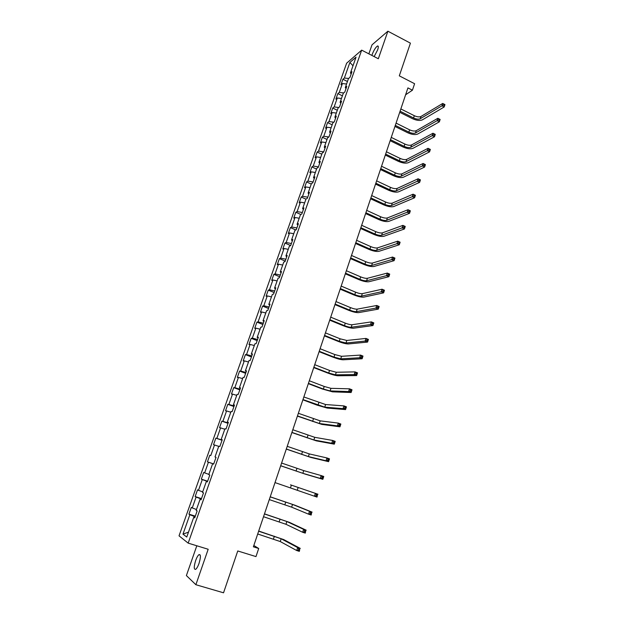 <?xml version="1.0" encoding="UTF-8"?>
<svg xmlns="http://www.w3.org/2000/svg" width="624" height="624" viewBox="0 0 624 624"><rect width="100%" height="100%" fill="white"/><g stroke="black" fill="none" stroke-linecap="round" stroke-linejoin="round"><path stroke-width="0.94" d="M199.025 563.41C200.881 557.107 200.858 554.19 198.947 554.658C197.839 555.563 196.739 557.528 195.655 560.547C193.783 566.834 193.807 569.751 195.725 569.314C196.833 568.402 197.933 566.436 199.025 563.41M374.15 56.597L377.645 49.897C378.589 46.979 378.518 45.692 377.442 46.028C375.617 47.369 373.87 50.17 372.2 54.436L371.888 55.419M196.81 545.774L186.389 575.57L195.881 584.719L223.54 592.8L237.76 550.961L255.98 556.592L258.703 548.48L253.828 545.501M346.632 63.203L179.033 535.837L188.175 543.13L361.678 50.138L346.632 63.203M361.678 50.138L378.331 58.757L387.886 31.2L372.013 44.842L368.854 53.851M387.886 31.2L410.42 43.157L399.305 75.839L414.601 83.717L412.425 90.199L407.932 87.898L253.383 546.819L258.703 548.48M194.828 517.507L193.736 517.273L194.688 517.897L197.145 510.931L196.178 510.338L200.078 499.286L201.061 499.824L203.494 492.913L202.504 492.398L206.372 481.439L207.379 481.9L209.797 475.043L208.783 474.614L212.62 463.741L213.642 464.116L212.62 463.741M193.736 517.273L186.755 537.053L182.98 534.136L189.844 514.73L188.932 514.137L195.304 516.157M213.642 464.116L216.044 457.314L215.007 456.971L218.806 446.183L219.859 446.48L222.238 439.741L221.177 439.475L224.952 428.774L226.028 428.992L228.384 422.308L227.3 422.113L231.044 411.505L232.144 411.645L234.476 405.007L233.376 404.898L237.089 394.376L238.204 394.438L240.529 387.855L239.398 387.816L243.079 377.38L244.218 377.372L246.519 370.843L245.372 370.874L249.023 360.524L250.193 360.438L252.47 353.964L251.3 354.073L254.927 343.793L256.113 343.645L258.375 337.217L257.182 337.397L260.777 327.202L261.986 326.976L264.233 320.603L263.016 320.861L266.581 310.744L267.805 310.448L270.036 304.13L268.804 304.45L272.345 294.411L273.593 294.052L275.8 287.773L274.552 288.171L278.062 278.21L279.326 277.781L281.518 271.557L280.246 272.017L283.733 262.135L285.012 261.635L287.188 255.458L285.901 255.988L289.357 246.184L290.659 245.622L292.82 239.491L291.509 240.084L294.941 230.357L296.26 229.726L298.405 223.649L297.079 224.305L300.479 214.656L301.821 213.962L303.943 207.925L302.601 208.642L305.978 199.072L307.336 198.315L309.442 192.325L308.084 193.105L311.431 183.604L312.811 182.785L314.902 176.842L313.521 177.684L316.844 168.254L318.24 167.38L320.315 161.483L318.919 162.38L322.218 153.028L323.63 152.084L325.689 146.234L324.277 147.194L327.553 137.912L328.973 136.913L331.024 131.11L329.589 132.124L332.842 122.905L334.285 121.852L336.313 116.087L334.87 117.172L338.091 108.022L339.55 106.907L341.57 101.189L340.103 102.32L343.309 93.241L344.783 92.071L346.78 86.401L345.298 87.586L348.481 78.577L349.97 77.353L351.952 71.721L350.462 72.961L356.039 57.151L349.869 62.47L344.362 78.039L342.927 79.24L340.977 84.739L342.404 83.569L339.269 92.446L337.849 93.584L335.884 99.13L337.295 98.007L334.136 106.946L332.732 108.038L330.751 113.623L332.147 112.554L328.965 121.563L327.577 122.593L325.58 128.224L326.96 127.21L323.755 136.282L322.382 137.264L320.369 142.935L321.742 141.976L318.505 151.117L317.148 152.038L315.128 157.755L316.477 156.85L313.217 166.062L311.875 166.928L309.839 172.676L311.173 171.834L307.889 181.116L306.563 181.919L304.512 187.723L305.83 186.935L302.523 196.287L301.213 197.036L299.146 202.878L300.448 202.153L297.118 211.567L295.823 212.254L293.74 218.143L295.027 217.48L291.665 226.972L290.394 227.596L288.296 233.524L289.559 232.924L286.174 242.486L284.918 243.056L282.805 249.031L284.053 248.485L280.644 258.125L279.404 258.625L277.274 264.646L278.499 264.17L275.067 273.881L273.85 274.318L271.697 280.387L272.906 279.973L269.451 289.762L268.25 290.137L266.081 296.252L267.275 295.901L263.788 305.76L262.603 306.072L260.426 312.234L261.596 311.945L258.079 321.89L256.916 322.132L254.717 328.341L255.871 328.123L252.33 338.138L251.191 338.317L248.976 344.573L250.107 344.425L246.535 354.518L245.411 354.627L243.181 360.929L244.288 360.851L240.692 371.03L239.593 371.062L237.338 377.419L238.43 377.411L234.803 387.668L233.727 387.629L231.457 394.04L232.526 394.103L228.868 404.438L227.815 404.329L225.529 410.787L226.574 410.927L222.885 421.34L221.855 421.161L219.547 427.674L220.576 427.877L216.856 438.383L215.842 438.126L213.525 444.686L214.523 444.974L210.779 455.559L209.789 455.224L207.449 461.838L208.432 462.205L204.656 472.875L203.689 472.462L201.326 479.131L202.285 479.567L198.479 490.331L197.535 489.84L195.156 496.564L196.092 497.078L192.254 507.928L191.326 507.359L188.932 514.137M201.154 499.551L200.078 499.286M192.254 507.928L196.474 509.512M196.092 497.078L201.341 499.013M207.433 481.744L206.372 481.439M198.479 490.331L202.699 491.86M202.285 479.567L207.542 481.439M204.656 472.875L208.868 474.357M208.432 462.205L213.681 464.006M216.037 457.33L215.007 456.971M210.779 455.559L209.789 455.224M214.523 444.974L218.743 446.371M222.191 439.865L221.177 439.475M216.856 438.383L222.113 440.107M220.576 427.877L224.788 429.234M228.298 422.542L227.3 422.113M222.885 421.34L228.134 423.002M226.574 410.927L230.786 412.23M234.359 405.358L233.376 404.898M228.868 404.438L234.117 406.037M232.526 394.103L236.738 395.359M240.365 388.315L239.398 387.816M234.803 387.668L240.045 389.204M238.43 377.411L242.642 378.62M246.324 371.405L245.372 370.874M240.692 371.03L245.934 372.512M244.288 360.851L248.5 362.014M252.236 354.627L251.3 354.073M246.535 354.518L251.776 355.945M250.107 344.425L254.311 345.54M258.102 337.99L257.182 337.397M252.33 338.138L257.564 339.511M255.871 328.123L260.075 329.191M263.921 321.485L263.016 320.861M258.079 321.89L263.312 323.201M261.596 311.945L265.801 312.975M269.693 305.105L268.804 304.45M263.788 305.76L269.014 307.024M267.275 295.901L271.471 296.884M275.418 288.85L274.552 288.171M269.451 289.762L274.677 290.963M272.906 279.973L277.111 280.917M281.104 272.727L280.246 272.017M275.067 273.881L280.293 275.036M278.499 264.17L282.695 265.067M286.744 256.729L285.901 255.988M280.644 258.125L285.862 259.225M284.053 248.485L288.241 249.343M292.336 240.856L291.509 240.084M286.174 242.486L291.392 243.532M289.559 232.924L293.748 233.743M297.89 225.1L297.079 224.305M291.665 226.972L296.884 227.963M295.027 217.48L299.208 218.252M303.404 209.469L302.601 208.642M297.118 211.567L302.328 212.511M300.448 202.153L304.629 202.886M308.864 193.963L308.084 193.105M302.523 196.287L307.733 197.184M305.83 186.935L310.011 187.629M314.293 178.565L313.521 177.684M307.889 181.116L313.1 181.966M311.173 171.834L315.354 172.497M319.675 163.293L318.919 162.38M313.217 166.062L318.419 166.858M316.477 156.85L320.65 157.466M325.018 148.138L324.277 147.194M318.505 151.117L323.708 151.866M321.742 141.976L325.915 142.553M330.322 133.091L329.589 132.124M323.755 136.282L328.879 136.976M326.96 127.21L331.133 127.756M335.587 118.154L334.87 117.172M328.965 121.563L333.84 122.179M332.147 112.554L336.313 113.061M340.813 103.334L340.103 102.32M334.136 106.946L338.777 107.5M337.295 98.007L341.461 98.475M345.992 88.624L345.298 87.586M339.269 92.446L343.707 92.929M342.404 83.569L346.57 83.998M351.14 74.022L350.462 72.961M344.362 78.039L348.605 78.468M349.869 62.47L353.005 65.754M195.881 584.719L208.182 549.26L188.175 543.13M405.616 94.778L412.425 90.199M182.98 534.136L188.479 532.155M189.844 514.73L195.101 516.734M342.927 79.24L347.443 81.51M337.849 93.584L342.389 95.839M332.732 108.038L337.295 110.276M327.577 122.593L332.171 124.816M322.382 137.264L326.999 139.464M317.148 152.038L321.797 154.222M311.875 166.928L316.555 169.088M306.563 181.919L311.267 184.072M301.213 197.036L305.947 199.165M295.823 212.254L300.823 214.477M290.394 227.596L295.784 229.952M284.918 243.056L290.69 245.536M279.404 258.625L285.207 261.082M273.85 274.318L279.685 276.752M268.25 290.137L274.123 292.539M262.603 306.072L268.515 308.451M256.916 322.132L262.86 324.488M251.191 338.317L257.166 340.642M245.411 354.627L251.425 356.928M239.593 371.062L245.645 373.339M233.727 387.629L239.811 389.875M227.815 404.329L233.938 406.544M221.855 421.161L228.017 423.345M215.842 438.126L222.043 440.287M207.449 461.838L213.704 463.96M201.326 479.131L207.62 481.213M195.156 496.564L201.482 498.615M400.085 111.205L413.572 117.967C416.325 119.2 418.54 119.465 420.209 118.755L441.94 105.815L442.72 103.444L444.967 104.598L444.194 106.969L422.378 119.847C419.866 120.9 416.551 120.502 412.433 118.654L399.719 112.289M400.85 108.935L414.32 115.705C417.082 116.945 419.289 117.203 420.958 116.493L442.72 103.444L443.836 104.107L443.524 105.05L444.421 105.518L444.733 104.567L443.836 104.107M444.421 105.518L444.194 106.969L441.94 105.815L443.524 105.05M395.304 125.401L408.86 132.109C411.637 133.341 413.852 133.622 415.514 132.951L437.089 120.674L437.869 118.287L440.138 119.434L439.358 121.82L417.69 134.035C415.194 135.026 411.879 134.605 407.729 132.764L394.953 126.446M396.076 123.115L409.617 129.839C412.386 131.063 414.601 131.344 416.27 130.673L437.869 118.287L438.984 118.966L438.672 119.925L439.577 120.385L439.889 119.426L438.984 118.966M439.577 120.385L439.358 121.82L437.089 120.674L438.672 119.925M390.491 139.698L404.126 146.359C406.91 147.576 409.126 147.88 410.779 147.256L432.198 135.642L432.986 133.24L435.263 134.378L434.483 136.781L412.963 148.325C410.483 149.253 407.16 148.801 403.003 146.975L390.148 140.704M391.264 137.397L404.882 144.066C407.667 145.291 409.882 145.587 411.536 144.955L432.986 133.24L434.093 133.942L433.781 134.909L434.694 135.361L435.006 134.394L434.093 133.942M434.694 135.361L434.483 136.781L432.198 135.642L433.781 134.909M385.64 154.097L399.344 160.703C402.145 161.92 404.368 162.24 406.006 161.663L427.276 150.727L428.064 148.301L430.357 149.432L429.569 151.858L408.213 162.724C405.74 163.582 402.418 163.106 398.237 161.288L385.312 155.072M386.42 151.78L400.117 158.402C402.909 159.619 405.132 159.931 406.778 159.346L428.064 148.301L429.172 149.027L428.86 150.002L429.772 150.454L430.092 149.479L429.172 149.027M429.772 150.454L429.569 151.858L427.276 150.727L428.86 150.002M380.757 168.605L394.54 175.157C397.348 176.366 399.571 176.701 401.209 176.171L422.308 165.929L423.111 163.48L425.412 164.603L424.616 167.045L403.416 177.224C400.967 178.019 397.636 177.512 393.432 175.703L380.445 169.533M381.545 166.273L395.312 172.832C398.12 174.041 400.343 174.377 401.981 173.839L423.111 163.48L424.211 164.237L423.891 165.212L424.819 165.664L425.139 164.681L424.211 164.237M424.819 165.664L424.616 167.045L422.308 165.929L423.891 165.212M375.835 183.214L389.696 189.712C392.519 190.921 394.742 191.272 396.365 190.78L417.308 181.241L418.111 178.776L420.428 179.891L419.632 182.348L398.596 191.825C396.154 192.559 392.824 192.02 388.596 190.226L375.539 184.103M376.623 180.866L390.476 187.372C393.299 188.581 395.522 188.932 397.145 188.432L418.111 178.776L419.211 179.556L418.891 180.539L419.819 180.983L420.139 180.001L419.211 179.556M419.819 180.983L419.632 182.348L417.308 181.241L418.891 180.539M370.874 197.933L384.813 204.376C387.652 205.577 389.883 205.951 391.498 205.507L412.269 196.677L413.08 194.189L415.412 195.289L414.601 197.769L393.736 206.544C391.31 207.199 387.972 206.638 383.729 204.851L370.594 198.783M371.678 195.569L385.601 202.02C388.432 203.221 390.663 203.588 392.278 203.135L413.08 194.189L414.18 194.992L413.852 195.983L414.788 196.427L415.108 195.429L414.18 194.992M414.788 196.427L414.601 197.769L412.269 196.677L413.852 195.983M365.882 212.761L379.899 219.149C382.754 220.334 384.985 220.732 386.584 220.334L407.191 212.222L408.002 209.726L410.35 210.811L409.539 213.314L388.838 221.356C386.428 221.957 383.089 221.364 378.823 219.586L365.617 213.572M366.686 210.382L380.687 216.778C383.542 217.963 385.772 218.353 387.371 217.948L408.002 209.726L409.102 210.553L408.775 211.552L409.711 211.988L410.038 210.982L409.102 210.553M409.711 211.988L409.539 213.314L407.191 212.222L408.775 211.552M360.851 227.698L374.946 234.023C377.816 235.209 380.047 235.622 381.638 235.271L402.067 227.893L402.893 225.373L405.249 226.457L404.43 228.977L383.9 236.285C381.506 236.816 378.167 236.192 373.877 234.421L360.594 228.462M361.663 225.303L375.742 231.637C378.612 232.822 380.843 233.228 382.434 232.869L402.893 225.373L403.985 226.223L403.658 227.237L404.602 227.666L404.929 226.66L403.985 226.223M404.602 227.666L404.43 228.977L402.067 227.893L403.658 227.237M355.789 242.744L369.962 249.015C372.84 250.193 375.071 250.63 376.662 250.318L396.911 243.688L397.738 241.153L400.117 242.221L399.29 244.756L378.932 251.324C376.553 251.784 373.207 251.129 368.901 249.374L355.547 243.469M356.6 240.326L370.765 246.605C373.643 247.783 375.874 248.212 377.458 247.9L397.738 241.153L398.83 242.026L398.502 243.04L399.446 243.469L399.781 242.455L398.83 242.026M399.446 243.469L399.29 244.756L396.911 243.688L398.502 243.04M350.68 257.907L364.939 264.116C367.832 265.286 370.063 265.738 371.639 265.481L391.716 259.607L392.551 257.049L394.937 258.102L394.103 260.66L373.932 266.479C371.561 266.861 368.215 266.175 363.886 264.428L350.454 258.586M351.499 255.466L365.742 261.69C368.636 262.86 370.874 263.312 372.45 263.039L392.551 257.049L393.635 257.946L393.299 258.976L394.259 259.397L394.594 258.375L393.635 257.946M394.259 259.397L394.103 260.66L391.716 259.607L393.299 258.976M345.54 273.179L359.876 279.326C362.786 280.488 365.024 280.964 366.584 280.753L386.474 275.644L387.317 273.07L389.719 274.115L388.877 276.689L368.885 281.744C366.538 282.048 363.184 281.338 358.831 279.599L345.329 273.811M346.367 270.722L360.688 276.877C363.597 278.039 365.836 278.515 367.396 278.296L387.317 273.07L388.401 273.998L388.066 275.028L389.025 275.449L389.36 274.412L388.401 273.998M389.025 275.449L388.877 276.689L386.474 275.644L388.066 275.028M340.361 288.561L354.775 294.645C357.7 295.799 359.939 296.299 361.491 296.135L381.194 291.814L382.044 289.216L384.454 290.246L383.612 292.851L363.808 297.118C361.475 297.352 358.121 296.611 353.746 294.879L340.158 289.154M341.188 286.088L355.594 292.18C358.519 293.342 360.758 293.834 362.31 293.662L382.044 289.216L383.12 290.168L382.785 291.213L383.752 291.626L384.088 290.581L383.12 290.168M383.752 291.626L383.612 292.851L381.194 291.814L382.785 291.213M335.135 304.067L349.635 310.089C352.576 311.236 354.814 311.75 356.359 311.641L375.874 308.108L376.724 305.487L379.158 306.509L378.3 309.13L358.691 312.608C356.366 312.772 353.012 311.992 348.621 310.276L334.955 304.606M335.977 301.571L350.462 307.601C353.402 308.755 355.641 309.27 357.185 309.145L376.724 305.487L377.801 306.47L377.458 307.523L378.433 307.928L378.776 306.883L377.801 306.47M378.433 307.928L378.3 309.13L375.874 308.108L377.458 307.523M329.878 319.683L344.464 325.642C347.412 326.781 349.658 327.319 351.187 327.257L370.508 324.535L371.374 321.89L373.815 322.904L372.957 325.541L353.527 328.216C351.226 328.302 347.872 327.491 343.45 325.79L329.714 320.182M330.72 317.171L345.29 323.138C348.247 324.277 350.485 324.815 352.022 324.745L371.374 321.89L372.442 322.897L372.099 323.957L373.074 324.363L373.425 323.302L372.442 322.897M373.074 324.363L372.957 325.541L370.508 324.535L372.099 323.957M373.425 323.302L373.815 322.904M324.581 335.423L339.245 341.312L345.977 342.997L365.102 341.086L365.968 338.426L368.425 339.425L367.559 342.085L348.332 343.941C346.047 343.949 342.685 343.106 338.247 341.414L324.425 335.868M325.432 332.888L340.08 338.793L346.819 340.462L365.968 338.426L367.037 339.464L366.694 340.525L367.676 340.93L368.027 339.862L367.037 339.464M367.676 340.93L367.559 342.085L365.102 341.086L366.694 340.525M368.027 339.862L368.425 339.425M319.238 351.273L333.988 357.1L340.727 358.855L359.65 357.77L360.524 355.087L363.004 356.078L362.131 358.761L343.099 359.791C340.829 359.72 337.467 358.847 333.005 357.162L319.106 351.679M320.096 348.73L334.838 354.565L341.57 356.304L360.524 355.087L361.592 356.156L361.241 357.232L362.232 357.622L362.583 356.554L361.592 356.156M362.232 357.622L362.131 358.761L359.65 357.77L361.241 357.232M362.583 356.554L363.004 356.078M313.856 367.255L328.7 373.012L335.439 374.829L354.159 374.595L355.04 371.888L357.529 372.863L356.647 375.57L337.826 375.757C335.572 375.601 332.21 374.696 327.725 373.027L313.739 367.606M314.722 364.681L329.55 370.453L336.289 372.263L355.04 371.888L356.101 372.98L355.75 374.065L356.749 374.455L357.1 373.37L356.101 372.98M356.749 374.455L356.647 375.57L354.159 374.595L355.75 374.065M357.1 373.37L357.529 372.863M308.435 383.354L323.365 389.041L330.112 390.928L348.621 391.544L349.51 388.822L352.014 389.782L351.125 392.512L332.506 391.841L322.397 389.009L308.334 383.651M309.309 380.765L324.223 386.459L330.97 388.339L349.51 388.822L350.563 389.945L350.212 391.037L351.218 391.42L351.569 390.328L350.563 389.945M351.218 391.42L351.125 392.512L348.621 391.544L350.212 391.037M351.569 390.328L352.014 389.782M302.975 399.578L324.737 407.152L343.036 408.642L343.933 405.889L346.453 406.84L345.556 409.586L327.155 408.049L317.039 405.116L302.89 399.828M303.849 396.965L325.603 404.539L343.933 405.889L344.986 407.043L344.627 408.143L345.641 408.525L346 407.425L344.986 407.043M345.641 408.525L345.556 409.586L343.036 408.642L344.627 408.143M346 407.425L346.453 406.84M297.469 415.927L319.332 423.493L337.405 425.872L338.309 423.103L340.852 424.039L339.947 426.808L321.758 424.39L297.398 416.122M298.35 413.299L320.198 420.865L338.309 423.103L339.362 424.281L339.004 425.389L340.018 425.771L340.376 424.655L339.362 424.281M340.018 425.771L339.947 426.808L337.405 425.872L339.004 425.389M340.376 424.655L340.852 424.039M291.923 432.401L313.88 439.967L331.734 443.243L332.647 440.45L335.197 441.371L334.292 444.163L316.313 440.848L291.868 432.549M292.812 429.749L314.753 437.323L332.647 440.45L333.692 441.659L333.325 442.783L334.347 443.149L334.714 442.034L333.692 441.659M334.347 443.149L334.292 444.163L331.734 443.243L333.325 442.783M334.714 442.034L335.197 441.371M286.33 448.999L308.381 456.573L326.017 460.754L326.937 457.938L329.503 458.851L328.583 461.666L310.838 457.439L286.299 449.101M287.227 446.332L309.262 453.905L326.937 457.938L327.974 459.186L327.608 460.309L328.637 460.676L329.004 459.545L327.974 459.186M328.637 460.676L328.583 461.666L326.017 460.754L327.608 460.309M329.004 459.545L329.503 458.851M280.691 465.73L302.843 473.304L320.245 478.413L321.173 475.574L323.755 476.471L322.834 479.31L305.315 474.154L280.675 465.777M281.596 463.039L303.732 470.613L321.173 475.574L322.21 476.845L321.844 477.984L322.873 478.343L323.248 477.204L322.21 476.845M322.873 478.343L322.834 479.31L320.245 478.413L321.844 477.984M323.248 477.204L323.755 476.471M290.488 484.832L317.967 494.239L290.488 484.832M275.012 482.594L314.434 496.213L315.37 493.35L316.399 494.66L316.025 495.807L317.07 496.158L317.444 495.011L316.399 494.66M317.444 495.011L317.039 497.094L314.434 496.213L316.025 495.807M317.039 497.094L317.07 496.158M269.287 499.59L291.634 507.156L308.568 514.168L309.512 511.274L312.133 512.148L295.035 505.253L270.231 496.805M270.208 496.86L292.539 504.426L309.512 511.274L310.541 512.616L310.167 513.778L311.212 514.121L311.587 512.967L310.541 512.616M311.587 512.967L311.189 515.034L308.568 514.168L310.167 513.778M311.189 515.034L311.212 514.121M263.523 516.719L285.964 524.285L302.656 532.264L303.607 529.355L306.244 530.213L289.388 522.35L264.49 513.856M264.451 513.965L286.876 521.531L303.607 529.355L304.629 530.728L304.255 531.89L305.308 532.233L305.69 531.071L304.629 530.728M305.69 531.071L305.292 533.114L302.656 532.264L304.255 531.89M305.292 533.114L305.308 532.233M257.704 533.988L280.246 541.546L296.696 550.516L297.656 547.576L300.308 548.418L283.694 539.573L258.703 531.04M258.64 531.211L281.167 538.769L297.656 547.576L298.678 548.987L298.288 550.165L299.356 550.501L299.738 549.323L298.678 548.987M299.738 549.323L299.348 551.351L296.696 550.516L298.288 550.165M299.348 551.351L299.356 550.501M414.32 115.705L413.572 117.967M420.958 116.493L420.209 118.755M409.617 129.839L408.86 132.109M416.27 130.673L415.514 132.951M404.882 144.066L404.126 146.359M411.536 144.955L410.779 147.256M400.117 158.402L399.344 160.703M406.778 159.346L406.006 161.663M395.312 172.832L394.54 175.157M401.981 173.839L401.209 176.171M390.476 187.372L389.696 189.712M397.145 188.432L396.365 190.78M385.601 202.02L384.813 204.376M392.278 203.135L391.498 205.507M380.687 216.778L379.899 219.149M387.371 217.948L386.584 220.334M375.742 231.637L374.946 234.023M382.434 232.869L381.638 235.271M370.765 246.605L369.962 249.015M377.458 247.9L376.662 250.318M365.742 261.69L364.939 264.116M372.45 263.039L371.639 265.481M360.688 276.877L359.876 279.326M367.396 278.296L366.584 280.753M355.594 292.18L354.775 294.645M362.31 293.662L361.491 296.135M350.462 307.601L349.635 310.089M357.185 309.145L356.359 311.641M345.29 323.138L344.464 325.642M352.022 324.745L351.187 327.257M340.08 338.793L339.245 341.312M346.819 340.462L345.977 342.997M334.838 354.565L333.988 357.1M341.57 356.304L340.727 358.855M329.55 370.453L328.7 373.012M336.289 372.263L335.439 374.829M324.223 386.459L323.365 389.041M330.97 388.339L330.112 390.928M318.848 402.597L317.983 405.194M325.603 404.539L324.737 407.152M313.443 418.852L312.569 421.465M320.198 420.865L319.332 423.493M307.991 435.232L307.109 437.869M314.753 437.323L313.88 439.967M302.492 451.737L301.61 454.397M309.262 453.905L308.381 456.573M296.962 468.374L296.065 471.05M303.732 470.613L302.843 473.304M291.377 485.144L290.48 487.843M298.155 487.453L297.258 490.16M285.761 502.039L284.848 504.754M292.539 504.426L291.634 507.156M280.09 519.067L279.178 521.804M286.876 521.531L285.964 524.285M274.381 536.227L273.46 538.996M281.167 538.769L280.246 541.546M200.226 555.048L198.947 554.658M378.277 46.465L377.442 46.028"/></g></svg>
